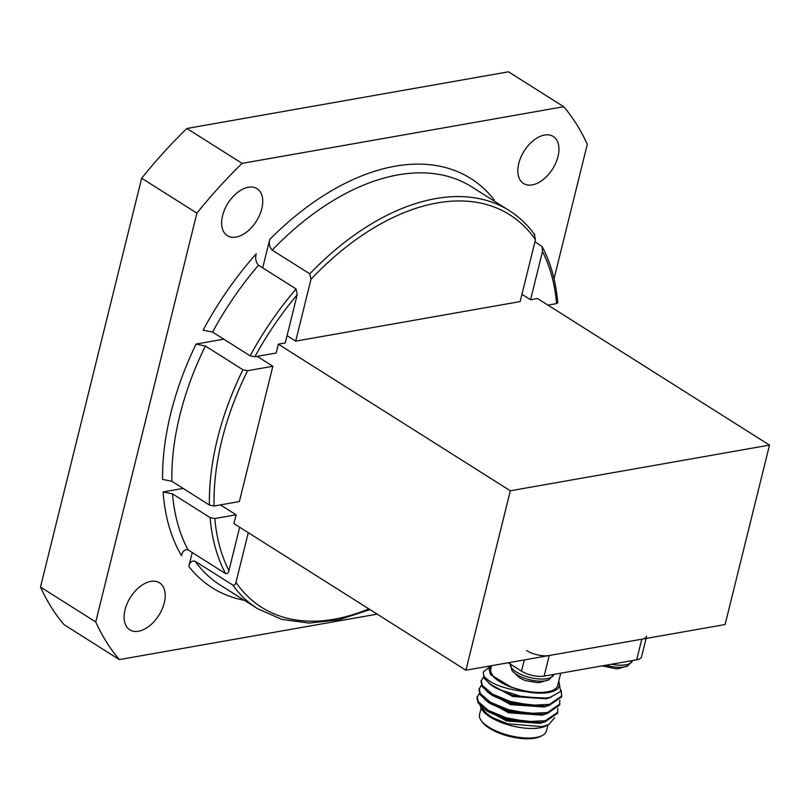 <?xml version="1.0" encoding="UTF-8"?>
<svg xmlns="http://www.w3.org/2000/svg" width="810" height="810" viewBox="0 0 810 810"><rect width="100%" height="100%" fill="white"/><g stroke="black" fill="none" stroke-linecap="round" stroke-linejoin="round"><path stroke-width="1.21" d="M164.258 602.863A27.813 16.818 122.3 0 0 159.499 582.805A27.813 16.818 122.3 0 0 125.034 609.768A27.813 16.818 122.3 0 0 129.792 629.826A27.813 16.818 122.3 0 0 164.258 602.863M557.999 156.522A27.813 16.818 122.3 0 0 553.24 136.465A27.813 16.818 122.3 0 0 518.775 163.428A27.813 16.818 122.3 0 0 523.533 183.485A27.813 16.818 122.3 0 0 557.999 156.522M261.792 208.717A27.813 16.818 122.3 0 0 257.043 188.659A27.813 16.818 122.3 0 0 222.578 215.632A27.813 16.818 122.3 0 0 227.327 235.68A27.813 16.818 122.3 0 0 261.792 208.717M171.882 481.312L209.436 505.045L214.093 506.007L239.375 501.552L272.859 366.252L247.577 370.707L242.929 369.745L205.365 346.012A235.487 142.378 122.3 0 0 179.86 415.206A235.487 142.378 122.3 0 0 171.882 481.312L162.577 479.378A242.048 146.347 -57.7 0 1 170.809 413.232A242.048 146.347 -57.7 0 1 196.06 344.078L205.365 346.012M228.926 570.615C228.42 572.943 227.327 573.946 225.625 573.612L188.062 549.879C184.731 549.19 182.544 551.124 181.521 555.68A242.048 146.347 -57.7 0 1 163.104 491.943L172.52 493.857L210.084 517.59L214.802 518.542A232.207 140.393 122.3 0 0 228.926 570.615L239.659 527.239M465.922 670.204L510.32 490.779L769.5 445.105L725.102 624.53L465.922 670.204L233.918 523.614L236.105 514.795L214.802 518.542M250.118 355.813A235.487 142.378 -57.7 0 1 296.075 288.957L297.199 294.749A232.207 140.393 122.3 0 0 254.836 356.775L250.118 355.813L212.554 332.08L203.138 330.176A242.048 146.347 -57.7 0 1 256.213 253.844C255.018 258.289 255.778 262.075 258.511 265.224A235.487 142.378 122.3 0 0 212.554 332.08M296.075 288.957L258.511 265.224M254.836 356.775L276.139 353.018L278.316 344.189L285.262 342.964L297.199 294.749M534.965 241.684L542.143 246.625L542.487 251.525L530.55 299.74L537.496 298.515L769.5 445.105M542.143 246.625C550.709 262.673 555.913 281.374 557.746 302.738L556.612 303.588L547.935 305.117M272.211 250.118L309.774 273.851A235.487 142.378 -57.7 0 1 509.277 210.59L471.724 186.857A235.487 142.378 122.3 0 0 272.211 250.118C269.497 247.263 268.667 243.699 269.74 239.436L262.703 267.867M244.347 600.311A242.048 146.347 -57.7 0 1 188.821 566.413C189.874 562.12 191.99 560.429 195.2 561.31L232.764 585.043C234.384 585.478 235.447 584.607 235.963 582.42A232.207 140.393 122.3 0 0 368.864 608.877M534.236 234.303L535.451 239.709L520.141 301.583L295.68 341.132L310.989 279.268L309.774 273.851M248.275 532.686L235.963 582.42M188.821 566.413L192.264 552.531M163.104 491.943L183.121 488.42M196.06 344.078L223.803 339.188M563.719 106.707L508.488 71.806L186.867 128.476L242.109 163.377L563.719 106.707A358.607 216.817 122.3 0 1 587.29 144.352L554.02 278.782M242.109 163.377A358.607 216.817 122.3 0 0 196.911 213.141L141.669 178.24L40.5 587.047L95.742 621.948L196.911 213.141M95.742 621.948A358.607 216.817 122.3 0 0 119.303 659.593L64.071 624.682A358.607 216.817 122.3 0 1 40.5 587.047M377.197 614.142L119.303 659.593M186.867 128.476A358.607 216.817 122.3 0 0 141.669 178.24M220.431 504.893L236.105 514.795M510.32 490.779L278.316 344.189M257.195 356.349L272.859 366.252M521.944 294.303L530.55 299.74M287.064 335.694L295.68 341.132M510.381 663.835L512.021 670.558A21.08 8.09 13.9 0 0 516.527 674.457A21.08 8.09 13.9 0 0 549.119 679.742L553.736 674.416M512.021 670.558L518.866 677.221A15.289 5.862 13.9 0 0 519.625 677.727A15.289 5.862 13.9 0 0 522.885 679.448L525.001 680.542L537.313 682.597A15.289 5.862 13.9 0 0 539.966 682.445L549.119 679.742M542.072 735.632L540.321 736.482A32.815 12.595 -166.1 0 1 534.701 738.193A32.815 12.595 -166.1 0 1 482.385 722.145L481.231 720.566A34.455 13.223 13.9 0 0 536.169 737.424A34.455 13.223 13.9 0 0 542.072 735.632A34.455 13.223 13.9 0 0 546.416 731.045L547.914 725.011M490.738 665.83A36.096 13.851 13.9 0 0 489.068 669.961L493.098 676.36C497.016 680.542 503.223 684.227 511.717 687.406L525.548 691.639A36.096 13.851 13.9 0 0 548.562 692.53A36.096 13.851 13.9 0 0 558.697 681.443M558.758 681.19L560.692 691.436L550.213 697.359L545.798 698.078L522.835 696.924L499.679 689.745A41.016 15.734 -166.1 0 1 483.681 675.894C490.364 683.883 504.326 689.128 525.548 691.639M489.068 669.961L490.516 665.871M560.733 673.181L557.705 685.452A34.455 13.223 -166.1 0 1 547.459 691.831A34.455 13.223 -166.1 0 1 509.591 686.313A34.455 13.223 -166.1 0 1 490.809 668.898L491.609 665.678M480.046 705.368L481.798 709.519L491.599 717.316L507.667 723.775L542.082 726.641L548.967 724.494L554.627 717.67M548.967 724.494L546.011 725.942A36.096 13.851 -166.1 0 1 539.824 727.826A36.096 13.851 -166.1 0 1 482.274 710.167L481.798 709.519M483.459 676.998L480.998 681.25L482.051 686.374L489.037 693.147L510.006 702.462L544.614 706.148L549.21 705.409L561.634 696.873L561.239 690.312M481.241 680.228L482.304 685.351L492.409 694.079L510.259 701.44L531.127 705.277L549.463 704.386L561.887 695.851M479.419 693.34L476.948 697.592L478.011 702.715L484.987 709.489L505.966 718.804L540.574 722.49L545.16 721.75L557.594 713.215L557.796 708.396M477.201 696.57L478.264 701.693L488.369 710.421L506.22 717.781L527.087 721.619L545.413 720.728L557.847 712.192M481.434 685.169L478.973 689.421L480.026 694.545L487.012 701.318L507.992 710.633L542.589 714.319L547.185 713.58L559.609 705.044L559.811 700.225M479.226 688.399L480.279 693.522L490.384 702.25L508.245 709.611L529.102 713.448L547.438 712.557L559.862 704.022M646.107 638.452L641.571 656.758A16.402 6.298 -166.1 0 1 636.69 659.796L641.793 639.212L549.231 655.523L544.138 676.107A16.402 6.298 -166.1 0 1 521.519 671.166L508.194 662.752M641.793 639.212A16.402 6.298 13.9 0 0 646.674 636.174M526.611 650.582A16.402 6.298 13.9 0 0 549.231 655.523M636.69 659.796L544.138 676.107M489.949 666.559L483.266 672.057L484.076 678.203L491.052 684.976L499.679 689.745M483.266 672.057L483.681 675.894M498.363 720.535A34.455 13.223 -166.1 0 1 482.264 707.444M481.049 708.365L479.53 714.491A34.455 13.223 13.9 0 0 481.231 720.566M484.987 709.489L488.622 711.97L506.827 719.969L536.21 722.986L540.574 722.49M487.012 701.318L490.637 703.799L508.852 711.798L538.235 714.815L542.589 714.319M489.037 693.147L492.662 695.628L510.877 703.627L540.25 706.644L544.614 706.148M491.052 684.976L494.687 687.457L512.892 695.456L542.275 698.473L545.798 698.078M483.023 708.051L506.574 720.991L540.169 723.32L544.897 721.811M485.038 699.88L508.599 712.82L542.184 715.149L546.922 713.64M487.063 691.71L510.624 704.649L544.209 706.978L548.947 705.469M489.088 683.539L512.639 696.478L546.234 698.807L551.499 697.046M489.665 671.804L490.698 674.74L511.717 687.406M605.921 665.223A21.08 8.09 13.9 0 0 627.801 665.871L632.418 660.555M602.083 665.901L615.995 668.736A15.289 5.862 13.9 0 0 618.637 668.574L627.801 665.871M209.436 505.045A235.487 142.378 -57.7 0 1 217.424 438.939A235.487 142.378 -57.7 0 1 242.929 369.745M247.577 370.707A232.207 140.393 122.3 0 0 221.95 439.921A232.207 140.393 122.3 0 0 214.093 506.007M172.52 493.857A235.487 142.378 122.3 0 0 188.062 549.879M225.625 573.612A235.487 142.378 -57.7 0 1 210.084 517.59M556.612 303.588A232.207 140.393 122.3 0 0 542.487 251.525M195.2 561.31A235.487 142.378 122.3 0 0 220.148 585.022L257.712 608.755A235.487 142.378 -57.7 0 1 232.764 585.043M535.451 239.709A232.207 140.393 122.3 0 0 310.989 279.268M269.74 239.436A242.048 146.347 -57.7 0 1 494.201 199.878M510.33 664.099A22.315 8.566 13.9 0 0 516.304 671.966A22.315 8.566 13.9 0 0 547.074 678.689A22.315 8.566 13.9 0 0 553.706 674.548M519.625 677.727A30.051 18.164 -57.7 0 1 516.527 674.457M521.519 671.166L524.303 659.917M611.439 664.251A22.315 8.566 13.9 0 0 625.745 664.818A22.315 8.566 13.9 0 0 632.377 660.687M534.853 234.9C527.705 224.967 519.19 216.857 509.277 210.59M257.712 608.755L281.829 619.397L309.217 623.092L338.944 619.782L370.038 609.616"/></g></svg>
